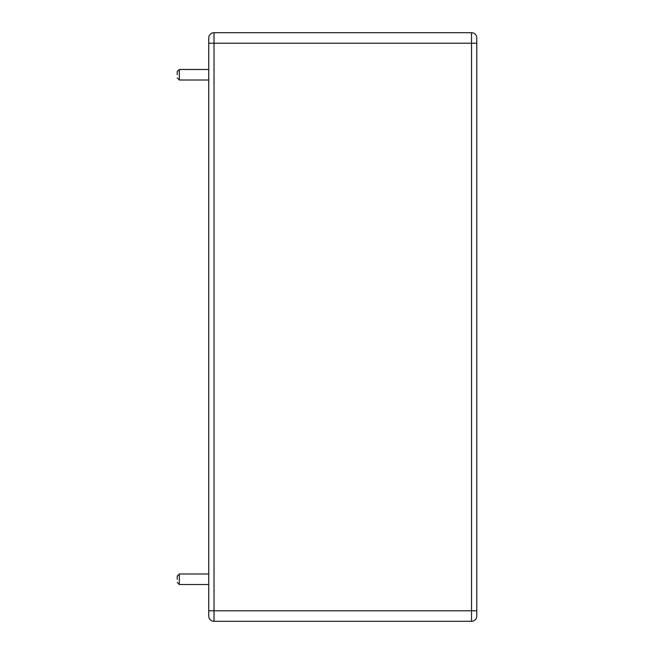 <?xml version="1.0" encoding="UTF-8"?>
<svg xmlns="http://www.w3.org/2000/svg" width="654" height="654" viewBox="0 0 654 654"><rect width="100%" height="100%" fill="white"/><g stroke="black" fill="none" stroke-linecap="round" stroke-linejoin="round"><path stroke-width="0.98" d="M177.226 74.744L177.226 71.588L177.226 74.744M476.774 616.043A5.257 5.257 0 0 1 471.526 621.3L214.013 621.3A5.257 5.257 0 0 1 208.757 616.043A5.257 5.257 0 0 0 214.013 621.3L214.013 610.787L208.757 610.787L208.757 616.043L208.757 37.957L208.757 43.213L214.013 43.213L214.013 32.7L471.526 32.7A5.257 5.257 0 0 1 476.774 37.957L476.774 616.043A5.257 5.257 0 0 1 471.526 621.3L471.526 32.7M208.757 37.957A5.257 5.257 0 0 1 214.013 32.7M177.226 579.256L177.226 576.1L177.226 579.256M177.226 71.588L179.327 69.487L179.327 80.001L177.226 77.9M476.774 610.787L214.013 610.787L214.013 43.213L476.774 43.213M208.757 573.999L179.327 573.999L179.327 584.513L208.757 584.513M179.327 80.001L208.757 80.001M179.327 69.487L208.757 69.487M179.327 584.513L177.226 582.412M179.327 573.999L177.226 576.1"/></g></svg>
